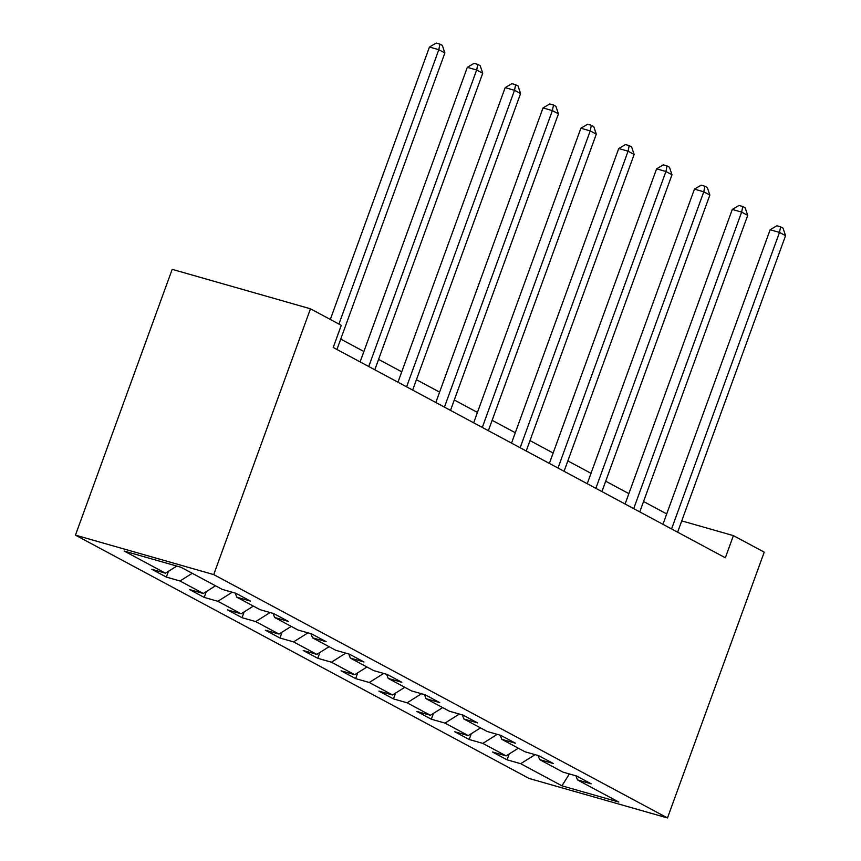 <?xml version="1.0" encoding="UTF-8"?>
<svg xmlns="http://www.w3.org/2000/svg" width="861" height="861" viewBox="0 0 861 861"><rect width="100%" height="100%" fill="white"/><g stroke="black" fill="none" stroke-linecap="round" stroke-linejoin="round"><path stroke-width="1.29" d="M75.445 535.144L529.203 778.495L667.479 817.95L213.722 574.588L75.445 535.144L172.189 269.342L310.466 308.798L213.722 574.588M575.901 775.804L577.483 779.905L591.13 783.801L576.569 775.998L562.922 772.102L539.632 759.606L553.268 763.503L538.717 755.689L525.07 751.804L501.78 739.308L515.416 743.194L500.865 735.391L487.218 731.495L463.928 719.01L477.564 722.896L463.003 715.093L449.367 711.197L426.066 698.702L439.713 702.598L425.151 694.784L411.515 690.899L388.214 678.403L401.861 682.299L387.299 674.486L373.663 670.59L350.362 658.105L364.009 661.991L349.448 654.188L335.801 650.292L312.511 637.797L326.158 641.693L311.596 633.879L297.949 629.994L274.659 617.498L288.295 621.394L273.744 613.581L260.097 609.696L236.807 597.2L250.443 601.086L235.882 593.283L222.246 589.387L180.993 567.27L124.188 551.062L165.441 573.178L151.794 569.293L166.356 577.096L168.476 571.273M577.483 779.905L618.736 802.032L561.932 785.824L520.679 763.707L507.032 759.811L509.152 753.988M166.356 577.096L180.003 580.992L203.293 593.487L189.646 589.591L204.208 597.405L217.855 601.29L241.145 613.785L227.508 609.889L242.059 617.703L255.706 621.588L278.996 634.083L265.36 630.198L279.911 638.001L293.558 641.897L316.848 654.392L303.212 650.496L317.774 658.299L331.41 662.195L354.71 674.69L341.064 670.794L355.625 678.608L369.261 682.493L392.562 694.988L378.915 691.103L393.477 698.906L407.113 702.802L430.414 715.287L416.767 711.401L431.329 719.204L444.976 723.1L468.266 735.595L454.619 731.699L469.18 739.513L482.827 743.398L506.117 755.893L492.481 751.997L507.032 759.811M310.466 308.798L341.279 325.329L333.218 347.478L725.339 557.777L733.4 535.628L681.74 520.883M538.039 755.506L539.632 759.606M506.117 755.893L518.354 748.198M482.827 743.398L497.217 734.347M500.187 735.197L501.78 739.308M468.266 735.595L480.503 727.9M444.976 723.1L459.365 714.049M462.335 714.899L463.928 719.01M430.414 715.287L442.651 707.591M407.113 702.802L421.513 693.751M424.484 694.601L426.066 698.702M392.562 694.988L404.799 687.293M369.261 682.493L383.662 673.442M386.632 674.292L388.214 678.403M354.71 674.69L366.947 666.995M331.41 662.195L345.799 653.144M348.78 653.994L350.362 658.105M316.848 654.392L329.096 646.697M293.558 641.897L307.947 632.846M310.918 633.696L312.511 637.797M278.996 634.083L291.233 626.388M255.706 621.588L270.096 612.548M273.066 613.387L274.659 617.498M241.145 613.785L253.382 606.09M217.855 601.29L232.244 592.239M235.214 593.089L236.807 597.2M203.293 593.487L215.53 585.792M180.003 580.992L192.24 573.297M165.441 573.178L176.763 566.064M733.4 535.628L764.224 552.149L667.479 817.95M666.715 513.931L643.554 501.511M628.864 493.622L605.703 481.202M591.001 473.324L567.851 460.904M553.149 453.026L529.999 440.606M515.298 432.728L492.137 420.308M477.446 412.419L454.285 399.999M439.594 392.121L416.433 379.701M401.743 371.823L378.582 359.403M363.891 351.514L340.73 339.094M561.932 785.824L569.379 773.942M520.679 763.707L535.068 754.656M204.208 597.405L206.328 591.572M242.059 617.703L244.18 611.87M279.911 638.001L282.042 632.178M317.774 658.299L319.894 652.477M355.625 678.608L357.745 672.775M393.477 698.906L395.597 693.083M431.329 719.204L433.449 713.382M469.18 739.513L471.301 733.68M338.943 324.07L438.809 49.701L444.879 52.952L336.952 349.469M330.323 319.442L429.467 47.032L438.809 49.701L439.928 44.115L442.35 45.418L444.879 52.952M429.467 47.032L436.183 43.05L439.928 44.115M368.734 366.517L476.66 69.999L482.73 73.25L374.804 369.778M360.113 361.889L467.319 67.33L476.66 69.999L477.78 64.414L480.201 65.716L482.73 73.25M467.319 67.33L474.034 63.348L477.78 64.414M406.596 386.826L514.512 90.297L520.582 93.558L412.656 390.076M397.965 382.198L505.17 87.639L514.512 90.297L515.631 84.722L518.053 86.025L520.582 93.558M505.17 87.639L511.897 83.657L515.631 84.722M444.448 407.124L552.375 110.606L558.434 113.856L450.507 410.374M435.817 402.496L543.022 107.937L552.375 110.606L553.483 105.02L555.905 106.323L558.434 113.856M543.022 107.937L549.748 103.955L553.483 105.02M482.3 427.422L590.226 130.904L596.286 134.155L488.359 430.683M473.668 422.794L580.884 128.235L590.226 130.904L591.335 125.319L593.767 126.621L596.286 134.155M580.884 128.235L587.6 124.253L591.335 125.319M520.152 447.731L628.078 151.202L634.137 154.463L526.222 450.981M511.52 443.103L618.736 148.544L628.078 151.202L629.187 145.627L631.619 146.93L634.137 154.463M618.736 148.544L625.452 144.562L629.187 145.627M558.003 468.029L665.93 171.511L672 174.761L564.073 471.279M549.372 463.401L656.588 168.842L665.93 171.511L667.038 165.925L669.471 167.228L672 174.761M656.588 168.842L663.304 164.86L667.038 165.925M595.855 488.327L703.781 191.809L709.851 195.06L601.925 491.588M587.224 483.699L694.44 189.14L703.781 191.809L704.901 186.224L707.322 187.526L709.851 195.06M694.44 189.14L701.155 185.158L704.901 186.224M633.707 508.636L741.633 212.107L747.703 215.368L639.777 511.886M625.086 504.008L732.291 209.449L741.633 212.107L742.752 206.532L745.174 207.824L747.703 215.368M732.291 209.449L739.007 205.456L742.752 206.532M671.569 528.934L779.485 232.416L785.555 235.666L677.629 532.184M662.938 524.306L770.143 229.747L779.485 232.416L780.604 226.83L783.026 228.133L785.555 235.666M770.143 229.747L776.87 225.765L780.604 226.83"/></g></svg>
